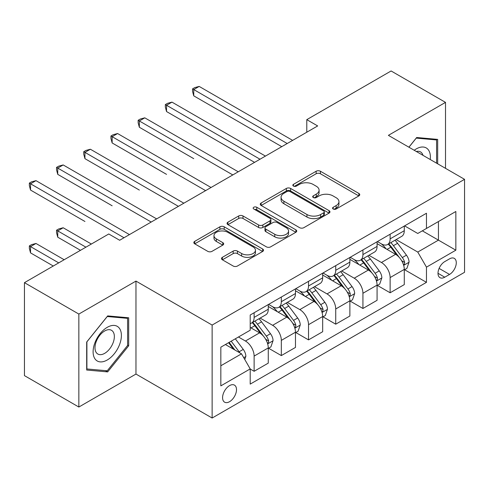 <?xml version="1.0" encoding="UTF-8"?>
<svg xmlns="http://www.w3.org/2000/svg" width="489" height="489" viewBox="0 0 489 489"><rect width="100%" height="100%" fill="white"/><g stroke="black" fill="none" stroke-linecap="round" stroke-linejoin="round"><path stroke-width="0.73" d="M333.18 209.011A2.115 1.222 0 0 0 336.169 209.011L358.865 195.912A3.02 1.742 0 0 0 359.751 194.677A3.02 1.742 0 0 0 358.865 193.442L320.417 171.248A3.02 1.742 0 0 0 316.145 171.248L293.449 184.353A2.115 1.222 0 0 0 292.832 185.215A2.115 1.222 0 0 0 293.449 186.077A2.115 1.222 0 0 0 296.444 186.077L299.378 184.384A9.664 5.581 0 0 1 313.052 184.384L316.255 186.23A9.664 5.581 0 0 1 319.085 190.178A9.664 5.581 0 0 1 316.255 194.121L313.315 195.82A2.115 1.222 0 0 0 312.697 196.682A2.115 1.222 0 0 0 313.315 197.544A2.115 1.222 0 0 0 316.304 197.544L319.244 195.851A9.664 5.581 0 0 1 332.911 195.851L336.114 197.697A9.664 5.581 0 0 1 338.95 201.645A9.664 5.581 0 0 1 336.114 205.594L333.18 207.287A2.115 1.222 0 0 0 332.563 208.149A2.115 1.222 0 0 0 333.18 209.011L333.18 207.287M229.543 401.695A9.847 5.685 120 0 0 235.973 393.022A9.847 5.685 120 0 0 234.463 385.13A9.847 5.685 120 0 0 229.543 385.613A9.847 5.685 120 0 0 223.106 394.293A9.847 5.685 120 0 0 224.616 402.184A9.847 5.685 120 0 0 229.543 401.695M222.379 257.324A3.02 1.742 0 0 0 221.493 258.553A3.02 1.742 0 0 0 222.379 259.787L233.167 266.016A3.02 1.742 0 0 0 237.44 266.016L262.642 251.462A3.02 1.742 0 0 0 263.528 250.234A3.02 1.742 0 0 0 262.642 248.999L224.194 226.804A3.02 1.742 0 0 0 219.922 226.804L194.72 241.352A3.02 1.742 0 0 0 193.833 242.587A3.02 1.742 0 0 0 194.72 243.822L207.746 251.34A3.02 1.742 0 0 0 212.018 251.34L222.807 245.111A3.02 1.742 0 0 0 223.693 243.883A3.02 1.742 0 0 0 222.807 242.648L216.346 238.919A8.081 4.664 0 0 1 213.98 235.619A8.081 4.664 0 0 1 218.968 231.309A8.081 4.664 0 0 1 227.77 232.318L253.082 246.933A8.081 4.664 0 0 1 255.447 250.234A8.081 4.664 0 0 1 250.46 254.543A8.081 4.664 0 0 1 241.658 253.528L237.44 251.095A3.02 1.742 0 0 0 233.167 251.095L222.379 257.324L222.379 259.787M135.973 281.089L78.851 314.066L24.45 282.66L24.45 375.625L78.851 407.037L135.973 374.061L212.134 418.028L212.134 325.063L135.973 281.089L135.973 374.061M445.51 168.338L445.51 102.378L388.388 135.355L464.55 179.329L212.134 325.063M445.51 102.378L391.108 70.972L306.786 119.652L306.786 132.213M24.45 282.66L108.772 233.98L119.652 240.258L317.667 125.936L306.786 119.652M299.592 227.666A3.02 1.742 0 0 0 303.865 227.666L329.066 213.112A3.02 1.742 0 0 0 329.953 211.878A3.02 1.742 0 0 0 329.066 210.649L290.619 188.448A3.02 1.742 0 0 0 286.352 188.448L261.144 203.002A3.02 1.742 0 0 0 260.264 204.237A3.02 1.742 0 0 0 261.144 205.466L299.592 227.666M254.622 209.469A2.115 1.222 0 0 1 256.768 209.769L256.768 207.257L295.857 229.824A3.02 1.742 0 0 1 296.737 231.059A3.02 1.742 0 0 1 295.857 232.287L270.649 246.841A3.02 1.742 0 0 1 266.377 246.841L227.935 224.647L227.935 222.177A3.02 1.742 0 0 0 227.049 223.412A3.02 1.742 0 0 0 227.935 224.647M227.935 222.177L238.718 215.949A3.02 1.742 0 0 1 242.99 215.949L258.583 224.952A3.02 1.742 0 0 0 262.856 224.952L270.007 220.82A3.02 1.742 0 0 0 270.894 219.585A3.02 1.742 0 0 0 270.007 218.357L253.779 208.98A2.115 1.222 0 0 1 253.155 208.118A2.115 1.222 0 0 1 254.463 206.994A2.115 1.222 0 0 1 256.768 207.257M449.538 258.852L444.745 261.615A9.542 5.507 120 0 0 438.517 270.026A9.542 5.507 120 0 0 439.978 277.666A9.542 5.507 120 0 0 444.745 277.196L449.538 274.433A9.542 5.507 120 0 0 455.766 266.028A9.542 5.507 120 0 0 454.305 258.381A9.542 5.507 120 0 0 449.538 258.852M212.134 418.028L464.55 272.3L464.55 179.329M404.599 225.875L417.765 233.473L426.469 228.449L426.469 213.247L250.209 315.008L250.209 330.209L220.839 347.172L220.839 385.87L250.209 368.908L250.209 384.109L426.469 282.349L426.469 267.147L417.765 252.067L396.127 239.579M426.469 228.449L455.846 211.492L455.846 250.185L426.469 267.147M78.851 314.066L78.851 407.037M422.337 230.839L438.437 240.136L438.437 221.541L455.846 211.492M417.765 252.067L438.437 240.136L455.846 250.185M220.839 365.766L241.511 353.828L225.405 344.531M250.209 369.03L254.127 371.292L254.127 356.09A12.311 7.109 -120 0 0 245.423 341.016L238.461 336.994M254.127 371.292L268.272 363.125L268.272 347.923A12.311 7.109 -120 0 0 259.567 332.85L250.209 327.447M268.602 348.241L281.328 355.589L281.328 340.387A12.311 7.109 -120 0 0 272.624 325.313L260.13 318.094M281.328 355.589L295.472 347.422L295.472 332.22A12.311 7.109 -120 0 0 286.768 317.147L268.272 306.469M295.802 332.538L308.528 339.886L308.528 324.684A12.311 7.109 -120 0 0 299.824 309.61L287.33 302.391M308.528 339.886L322.673 331.719L322.673 316.517A12.311 7.109 -120 0 0 313.969 301.444L295.472 290.766M323.003 316.835L335.729 324.183L335.729 308.981A12.311 7.109 -120 0 0 327.025 293.907L314.531 286.688M335.729 324.183L349.873 316.016L349.873 300.814A12.311 7.109 -120 0 0 341.169 285.741L322.673 275.062M350.197 301.126L362.93 308.48L362.93 293.278A12.311 7.109 -120 0 0 354.225 278.198L341.725 270.985M362.93 308.48L377.074 300.313L377.074 285.111A12.311 7.109 -120 0 0 368.37 270.032L349.873 259.353M377.398 285.423L390.13 292.777L390.13 277.575A12.311 7.109 -120 0 0 381.426 262.495L368.926 255.282M390.13 292.777L404.275 284.61L404.275 269.408A12.311 7.109 -120 0 0 395.57 254.329L377.074 243.65M377.398 241.578L381.426 243.901A12.311 7.109 -120 0 0 387.581 244.512A12.311 7.109 -120 0 0 390.13 238.876L390.13 234.231M350.197 257.281L354.225 259.604A12.311 7.109 -120 0 0 360.381 260.215A12.311 7.109 -120 0 0 362.93 254.58L362.93 249.934M322.997 272.984L327.025 275.313A12.311 7.109 -120 0 0 333.18 275.918A12.311 7.109 -120 0 0 335.729 270.283L335.729 265.637M295.802 288.693L299.824 291.016A12.311 7.109 -120 0 0 305.98 291.627A12.311 7.109 -120 0 0 308.528 285.992L308.528 281.34M268.602 304.396L272.624 306.719A12.311 7.109 -120 0 0 278.779 307.33A12.311 7.109 -120 0 0 281.328 301.695L281.328 297.043M404.599 269.72L426.469 282.349M387.581 244.512L401.726 236.346A12.311 7.109 -120 0 0 404.275 230.71L404.275 226.065M360.381 260.215L374.525 252.049A12.311 7.109 -120 0 0 377.074 246.413L377.074 241.768M333.18 275.918L347.324 267.752A12.311 7.109 -120 0 0 349.873 262.122L349.873 257.471M305.98 291.627L320.124 283.461A12.311 7.109 -120 0 0 322.673 277.825L322.673 273.174M278.779 307.33L292.923 299.164A12.311 7.109 -120 0 0 295.472 293.528L295.472 288.877M250.209 323.529A12.311 7.109 -120 0 0 251.578 323.033L265.723 314.867A12.311 7.109 -120 0 0 268.272 309.231L268.272 304.58M251.578 323.033A12.311 7.109 -120 0 0 254.127 317.398L254.127 312.746M241.511 353.828L250.209 368.908M437.673 163.815L437.673 139.389L416.677 137.513L408.896 147.195M86.681 370.026L107.684 371.903L128.68 345.784L128.68 317.783L107.684 315.906L86.681 342.031L86.681 370.026M127.592 345.155L128.68 345.784M105.465 370.625L107.684 371.903M334.024 209.31L336.114 208.106A9.664 5.581 0 0 0 338.95 204.157L338.95 201.645M319.085 190.178L319.085 192.69A9.664 5.581 0 0 1 316.255 196.633L314.158 197.843M358.822 195.936L320.417 173.76A3.02 1.742 0 0 0 316.145 173.76L294.299 186.376M329.03 213.137L290.619 190.961A3.02 1.742 0 0 0 286.352 190.961L261.187 205.49M323.73 212.746A2.115 1.222 0 0 0 324.348 211.878A2.115 1.222 0 0 0 323.73 211.016L289.983 191.535A2.115 1.222 0 0 0 286.988 191.535L283.895 193.32A9.664 5.581 0 0 0 281.065 197.269A9.664 5.581 0 0 0 283.895 201.211L306.964 214.53A9.664 5.581 0 0 0 320.631 214.53L323.73 212.746L323.73 215.258A2.115 1.222 0 0 0 324.348 214.396L324.348 211.878M281.065 197.269L281.065 199.781A9.664 5.581 0 0 0 283.895 203.724L283.895 201.211M323.73 215.258L320.631 217.043A9.664 5.581 0 0 1 306.964 217.043L283.895 203.724M227.972 224.665L238.718 218.461L238.718 215.949M270.894 219.585L270.894 222.098A3.02 1.742 0 0 1 270.007 223.332L262.856 227.464A3.02 1.742 0 0 1 258.583 227.464L242.99 218.461A3.02 1.742 0 0 0 238.718 218.461M256.768 209.769L295.814 232.312M274.763 234.292A8.081 4.664 0 0 0 283.571 235.307A8.081 4.664 0 0 0 288.559 230.997A8.081 4.664 0 0 0 286.187 227.697L277.269 222.55A3.02 1.742 0 0 0 273.003 222.55L265.845 226.676A3.02 1.742 0 0 0 264.959 227.911A3.02 1.742 0 0 0 265.845 229.145L274.763 234.292L274.763 236.804A8.081 4.664 0 0 0 283.571 237.819A8.081 4.664 0 0 0 288.559 233.51L288.559 230.997M264.959 227.911L264.959 230.423A3.02 1.742 0 0 0 265.845 231.658L265.845 229.145M274.763 236.804L265.845 231.658M255.447 250.234L255.447 252.746A8.081 4.664 0 0 1 250.46 257.055A8.081 4.664 0 0 1 241.658 256.04L237.44 253.608A3.02 1.742 0 0 0 233.167 253.608L222.422 259.812M213.98 235.619L213.98 238.131A8.081 4.664 0 0 0 216.346 241.432L216.346 238.919M222.764 245.136L216.346 241.432M262.599 251.487L224.194 229.317A3.02 1.742 0 0 0 219.922 229.317L194.756 243.84M404.275 269.91L406.885 268.4L409.061 262.122A8.154 4.707 -120 0 0 406.457 255.172L397.569 243.308A23.539 13.594 -120 0 0 394.996 240.227M386.157 248.895A23.539 13.594 -120 0 0 381.334 243.852M403.529 264.916L404.482 263.889L404.66 262.465A8.154 4.707 -120 0 0 402.325 257.562L393.431 245.692A23.539 13.594 -120 0 0 390.864 242.617M388.676 243.883A19.542 11.284 60 0 1 391.878 247.532L399.403 257.575M193.742 158.662L139.347 127.256L139.347 120.972L144.787 117.831L238.241 171.792M388.254 244.127A23.539 13.594 60 0 1 390.821 247.202L396.732 255.093M287.202 143.522L193.742 89.566L199.182 86.425L292.642 140.38M281.762 146.663L193.742 95.844L193.742 89.566L192.55 88.876L194.726 87.617L199.182 86.425M193.742 95.844L192.55 91.388L192.55 88.876M377.074 285.613L379.684 284.103L381.86 277.825A8.154 4.707 -120 0 0 379.256 270.882L370.369 259.011A23.539 13.594 -120 0 0 367.795 255.936M358.957 264.598A23.539 13.594 -120 0 0 354.134 259.555M376.328 280.619L377.282 279.592L377.459 278.174A8.154 4.707 -120 0 0 375.124 273.265L366.23 261.395A23.539 13.594 -120 0 0 363.663 258.32M361.475 259.586A19.542 11.284 60 0 1 364.678 263.235L372.202 273.278M166.541 174.365L112.146 142.959L112.146 136.675L117.586 133.534L211.046 187.495M361.053 259.83A23.539 13.594 60 0 1 363.62 262.905L369.531 270.796M349.873 301.316L352.483 299.812L354.659 293.528A8.154 4.707 -120 0 0 352.056 286.585L343.168 274.714A23.539 13.594 -120 0 0 340.601 271.639M331.756 280.301A23.539 13.594 -120 0 0 326.933 275.258M349.134 296.322L350.081 295.301L350.258 293.877A8.154 4.707 -120 0 0 347.923 288.968L339.03 277.104A23.539 13.594 -120 0 0 336.463 274.023M334.274 275.289A19.542 11.284 60 0 1 337.483 278.938L345.002 288.981M139.347 190.068L84.945 158.662L84.945 152.379L90.386 149.237L183.846 203.198M333.853 275.533A23.539 13.594 60 0 1 336.42 278.608L342.331 286.499M322.673 317.019L325.283 315.515L327.459 309.231A8.154 4.707 -120 0 0 324.855 302.288L315.967 290.417A23.539 13.594 -120 0 0 313.4 287.343M304.555 296.01A23.539 13.594 -120 0 0 299.733 290.961M321.933 312.025L322.881 311.004L323.058 309.58A8.154 4.707 -120 0 0 320.723 304.671L311.829 292.807A23.539 13.594 -120 0 0 309.262 289.726M307.074 290.992A19.542 11.284 60 0 1 310.283 294.641L317.807 304.684M112.146 205.777L57.745 174.365L57.745 168.082L63.185 164.946L156.645 218.901M306.652 291.236A23.539 13.594 60 0 1 309.219 294.311L315.13 302.202M260.001 159.225L166.541 105.269L171.981 102.128L265.441 156.089M254.561 162.366L166.541 111.553L166.541 105.269L165.349 104.579L167.525 103.32L171.981 102.128M166.541 111.553L165.349 107.091L165.349 104.579M232.807 174.934L138.149 120.282L140.325 119.023L144.787 117.831M139.347 127.256L138.149 122.794L138.149 120.282M205.606 190.637L110.948 135.985L113.124 134.732L117.586 133.534M112.146 142.959L110.948 138.497L110.948 135.985M295.472 332.728L298.082 331.218L300.258 324.934A8.154 4.707 -120 0 0 297.654 317.991L288.767 306.12A23.539 13.594 -120 0 0 286.199 303.046M277.355 311.713A23.539 13.594 -120 0 0 272.538 306.664M294.733 327.728L295.68 326.707L295.857 325.283A8.154 4.707 -120 0 0 293.522 320.381L284.629 308.51A23.539 13.594 -120 0 0 282.061 305.436M279.873 306.695A19.542 11.284 60 0 1 283.082 310.344L290.607 320.387M84.945 221.48L30.544 190.068L30.544 183.791L35.984 180.649L129.444 234.604M279.451 306.939A23.539 13.594 60 0 1 282.019 310.02L287.929 317.905M178.406 206.34L83.747 151.688L85.923 150.435L90.386 149.237M84.945 158.662L83.747 154.2L83.747 151.688M430.241 159.518A20 11.547 120 0 0 428.492 150.019A20 11.547 120 0 0 414.214 150.264M422.979 155.325A13.692 7.903 120 0 0 422.056 153.338A13.692 7.903 120 0 0 420.516 151.914A13.692 7.903 120 0 0 416.322 151.486M416.2 138.106L436.585 139.946L436.585 163.185M435.241 139.169L436.585 139.946M408.938 147.22L416.243 138.13M107.25 327.324A20 11.547 120 0 0 93.106 351.823A20 11.547 120 0 0 107.25 359.99A20 11.547 120 0 0 121.394 335.491A20 11.547 120 0 0 107.25 327.324M104.67 330.986A13.692 7.903 120 0 0 95.728 343.052A13.692 7.903 120 0 0 97.824 354.03A13.692 7.903 120 0 0 104.67 353.351A13.692 7.903 120 0 0 113.619 341.279A13.692 7.903 120 0 0 111.516 330.307A13.692 7.903 120 0 0 104.67 330.986M127.592 345.472L107.25 370.784L86.901 368.963L86.901 341.835L107.25 316.53L127.592 318.345L127.592 345.472M126.248 317.563L127.592 318.345M268.272 348.431L270.882 346.921L273.058 340.637A8.154 4.707 -120 0 0 270.46 333.694L261.566 321.829A23.539 13.594 -120 0 0 258.999 318.749M267.532 343.437L268.479 342.41L268.657 340.986A8.154 4.707 -120 0 0 266.322 336.084L257.434 324.213A23.539 13.594 -120 0 0 254.861 321.139M252.672 322.404A19.542 11.284 60 0 1 255.881 326.047L263.406 336.09M91.364 244.029L63.185 227.758L57.745 230.9L57.745 237.183L80.483 250.313M252.251 322.642A23.539 13.594 60 0 1 254.818 325.723L260.729 333.614M57.745 237.183L56.547 232.721L56.547 230.209L85.923 247.171M56.547 230.209L58.723 228.956L63.185 227.758M151.205 222.043L56.547 167.391L58.723 166.138L63.185 164.946M57.745 174.365L56.547 169.903L56.547 167.391M244.775 359.482L245.857 356.34A8.154 4.707 -120 0 0 243.259 349.397L235.325 338.81M64.163 259.732L35.984 243.467L30.544 246.603L30.544 252.886L53.283 266.016M239.867 352.881A8.154 4.707 -120 0 0 239.121 351.787L231.187 341.194M229.145 342.373L234.848 349.983M228.577 342.703L233.412 349.158M30.544 252.886L29.346 248.424L29.346 245.912L58.723 262.874M29.346 245.912L31.522 244.659L35.984 243.467M124.004 237.746L29.346 183.1L31.522 181.841L35.984 180.649M30.544 190.068L29.346 185.612L29.346 183.1M245.423 341.016L259.567 332.85M272.624 325.313L286.768 317.147M299.824 309.61L313.969 301.444M327.025 293.907L341.169 285.741M354.225 278.198L368.37 270.032M381.426 262.495L395.57 254.329M390.13 238.876L404.275 230.71M390.13 277.575L404.275 269.408M362.93 293.278L377.074 285.111M362.93 254.58L377.074 246.413M335.729 308.981L349.873 300.814M335.729 270.283L349.873 262.122M308.528 324.684L322.673 316.517M308.528 285.992L322.673 277.825M281.328 340.387L295.472 332.22M281.328 301.695L295.472 293.528M254.127 356.09L268.272 347.923M254.127 317.398L268.272 309.231M439.104 268.406L449.538 274.433M438.003 273.302L444.745 277.196M336.114 208.106L336.114 205.594M313.315 197.544L313.315 195.82M316.255 196.633L316.255 194.121M293.449 186.077L293.449 184.353M316.145 173.76L316.145 171.248M320.417 173.76L320.417 171.248M358.865 195.912L358.865 193.442M261.144 205.466L261.144 203.002M286.352 190.961L286.352 188.448M290.619 190.961L290.619 188.448M329.066 213.112L329.066 210.649M306.964 217.043L306.964 214.53M320.631 217.043L320.631 214.53M242.99 218.461L242.99 215.949M258.583 227.464L258.583 224.952M262.856 227.464L262.856 224.952M270.007 223.332L270.007 220.82M295.857 232.287L295.857 229.824M233.167 253.608L233.167 251.095M237.44 253.608L237.44 251.095M241.658 256.04L241.658 253.528M222.807 245.111L222.807 242.648M194.72 243.822L194.72 241.352M219.922 229.317L219.922 226.804M224.194 229.317L224.194 226.804M262.642 251.462L262.642 248.999M403.663 265.362L409.006 262.275M393.431 245.692L397.569 243.308M387.019 249.396L390.821 247.202M402.325 257.562L406.457 255.172M401.677 260.747L404.66 262.465M376.463 281.065L381.805 277.978M366.23 261.395L370.369 259.011M359.818 265.099L363.62 262.905M375.124 273.265L379.256 270.882M374.476 276.45L377.459 278.174M349.262 296.768L354.604 293.687M339.03 277.104L343.168 274.714M332.618 280.802L336.42 278.608M347.923 288.968L352.056 286.585M347.276 292.153L350.258 293.877M322.062 312.471L327.404 309.39M311.829 292.807L315.967 290.417M305.423 296.505L309.219 294.311M320.723 304.671L324.855 302.288M320.075 307.856L323.058 309.58M294.867 328.174L300.203 325.093M284.629 308.51L288.767 306.12M278.223 312.208L282.019 310.02M293.522 320.381L297.654 317.991M292.874 323.565L295.857 325.283M267.666 343.883L273.009 340.796M257.434 324.213L261.566 321.829M251.022 327.917L254.818 325.723M266.322 336.084L270.46 333.694M265.674 339.268L268.657 340.986M243.736 357.691L245.808 356.499M239.121 351.787L243.259 349.397"/></g></svg>
